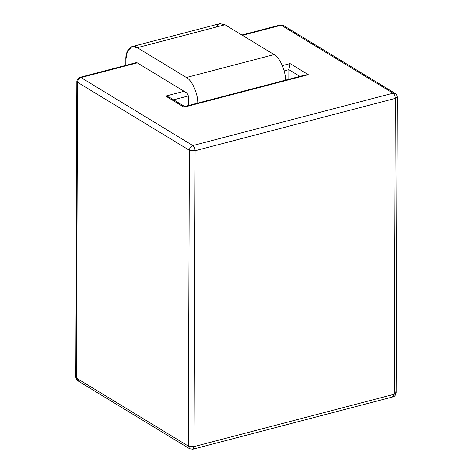 <?xml version="1.0" encoding="UTF-8"?>
<svg xmlns="http://www.w3.org/2000/svg" width="473" height="473" viewBox="0 0 473 473"><rect width="100%" height="100%" fill="white"/><g stroke="black" fill="none" stroke-linecap="round" stroke-linejoin="round"><path stroke-width="0.71" d="M192.836 145.572L393.063 93.199L281.222 25.205L242.436 35.351L281.222 25.205L280.158 24.992L283.357 25.459L281.222 25.205L393.063 93.199L192.836 145.572L80.995 77.578L192.836 145.572C190.755 146.358 189.602 147.925 189.371 150.272L77.531 82.272L76.496 378.122L188.343 446.116L189.371 150.272C189.602 147.925 190.755 146.358 192.836 145.572C194.214 146.654 194.971 148.38 195.107 150.757L194.072 446.601L394.299 394.228L395.333 98.384L195.107 150.757L189.371 150.272L188.343 446.116L76.496 378.122L77.531 82.272L76.845 81.356L77.531 82.272C77.755 79.925 78.914 78.364 80.995 77.578L79.937 77.365L80.995 77.578C78.914 78.364 77.755 79.925 77.531 82.272L189.371 150.272L195.107 150.757C194.971 148.38 194.214 146.654 192.836 145.572M135.384 63.352L137.265 62.856L186.338 92.69C187.716 93.772 188.473 95.499 188.609 97.876L188.585 105.509L188.609 97.876C188.473 95.499 187.716 93.772 186.338 92.69L137.265 62.856L80.995 77.578L137.265 62.856L136.206 62.649L79.937 77.365C78.364 77.655 77.33 78.985 76.845 81.356L75.81 377.2L76.496 378.122L75.81 377.2C76.094 379.104 76.756 380.286 77.803 380.753L76.496 378.122L77.803 380.753L189.643 448.753L188.343 446.116L194.072 446.601L195.107 150.757L395.333 98.384C395.197 96.007 394.441 94.281 393.063 93.199L395.197 93.459L393.063 93.199C394.441 94.281 395.197 96.007 395.333 98.384L397.19 97.006L395.333 98.384L394.299 394.228L194.072 446.601L188.343 446.116L189.643 448.753L192.842 449.22L194.072 446.601L192.842 449.22L393.063 396.847L394.299 394.228L393.063 396.847L392.005 396.634M303.577 75.922L308.295 74.687L290.038 63.583L282.363 65.593L290.038 63.583L308.295 74.687L184.021 107.194L165.763 96.09L184.056 91.307L165.763 96.09L171.327 99.478M288.855 69.667L288.82 79.293L288.855 69.667L284.149 70.897L288.855 69.667L299.912 76.389L288.855 69.667L290.038 63.583L288.855 69.667M188.355 95.954L173.603 99.815L188.355 95.954M79.937 381.007L77.803 380.753M395.469 391.94L396.155 392.856L394.299 394.228L396.155 392.856C395.67 395.227 394.636 396.557 393.063 396.847M308.295 74.687L305.635 74.894L184.565 106.561L184.021 107.194L308.295 74.687M184.021 107.194L184.742 106.591L169.31 97.207L165.763 96.09L184.021 107.194M186.392 77.519C192.044 80.108 198.282 94.352 197.738 103.427C198.282 94.352 192.044 80.108 186.392 77.519L274.08 54.584L186.392 77.519L137.318 47.684L186.392 77.519M215.593 27.209L219.892 23.65L225.006 24.75L274.08 54.584C279.726 57.174 285.964 71.417 285.426 80.487C285.964 71.417 279.726 57.174 274.08 54.584L225.006 24.75L137.318 47.684L225.006 24.75L219.703 23.697L132.014 46.632L137.318 47.684C131.677 43.404 125.363 50.02 125.842 59.71L127.414 51.137L132.014 46.632M125.818 65.363L125.842 59.71L125.818 65.363M241.874 35.008L280.158 24.992L283.357 25.459L395.197 93.459C396.244 93.92 396.906 95.108 397.19 97.006L396.155 392.856"/></g></svg>
